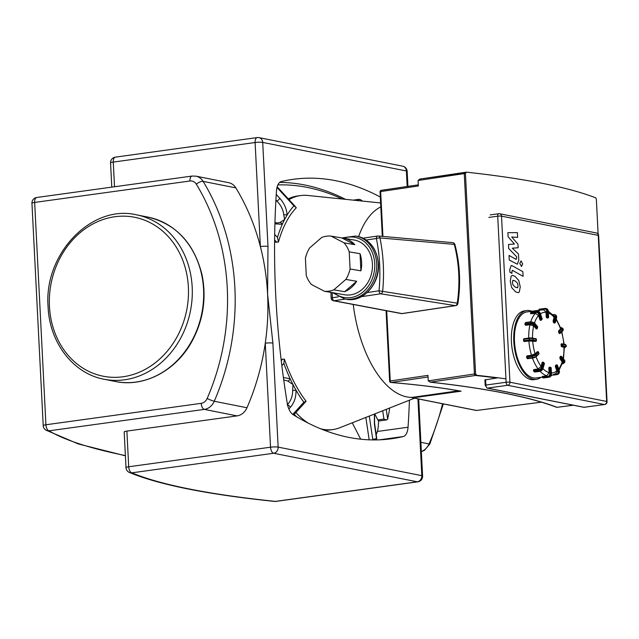 <?xml version="1.0" encoding="UTF-8"?>
<svg xmlns="http://www.w3.org/2000/svg" width="639" height="639" viewBox="0 0 639 639"><rect width="100%" height="100%" fill="white"/><g stroke="black" fill="none" stroke-linecap="round" stroke-linejoin="round"><path stroke-width="0.96" d="M125.995 467.62A5.559 5.559 0 0 0 129.397 472.469A5.559 5.256 -67.2 0 0 131.826 472.836A5.559 2.78 -97.9 0 1 128.703 466.774A5.559 0.823 177.1 0 0 125.995 467.62L124.19 431.94A5.559 0.823 -2.9 0 1 126.897 431.093L237.069 415.893A13.898 11.853 101.2 0 0 246.973 407.754A218.147 186.093 -78.8 0 0 265.273 343.191A218.147 186.093 -78.8 0 0 267.589 294.204A218.147 186.093 -78.8 0 0 260.377 246.534A218.147 186.093 -78.8 0 0 235.839 187.882A13.898 11.853 101.2 0 0 228.65 182.666L195.933 176.164A13.898 11.853 -78.8 0 1 203.122 181.38L235.839 187.882M380.309 197.036A491.343 245.903 -97.9 0 0 293.189 179.311A491.343 245.903 -97.9 0 0 281.336 181.54A13.898 6.957 82.1 0 0 276.479 190.861A491.343 245.903 -97.9 0 0 287.238 403.217A13.898 6.957 82.1 0 0 293.149 414.679A491.343 245.903 -97.9 0 0 391.34 438.777A491.343 245.903 -97.9 0 0 403.193 436.549A13.898 6.957 82.1 0 0 408.049 427.227L377.393 431.461M409.423 400.198A491.343 245.903 -97.9 0 1 408.049 427.227M417.922 398.864L421.812 475.664A5.559 4.745 101.2 0 1 417.323 481.814A5.559 2.78 82.1 0 0 417.802 481.83A5.559 5.559 0 0 0 422.595 476.039A5.559 0.823 177.1 0 0 421.812 475.664L278.149 447.116L272.885 343.103A5.559 0.823 177.1 0 0 265.273 343.191L270.537 447.204A5.559 2.78 82.1 0 0 273.66 453.259A5.559 4.745 -78.8 0 0 278.149 447.116A5.559 0.823 177.1 0 0 270.537 447.204L128.703 466.774L126.897 431.093M114.517 186.756L113.271 162.09A5.559 2.78 -97.9 0 1 115.355 157.146A5.559 5.559 0 0 0 110.563 162.937A5.559 0.823 -2.9 0 1 113.271 162.09L255.105 142.521L260.377 246.534A5.559 0.823 -2.9 0 1 267.989 246.438L262.717 142.425A5.559 4.745 -78.8 0 0 259.035 137.633A5.559 5.559 0 0 0 257.19 137.577A5.559 2.78 82.1 0 0 255.105 142.521A5.559 0.823 -2.9 0 1 262.717 142.425L406.38 170.98A5.559 0.823 -2.9 0 1 407.163 171.356A5.559 5.559 0 0 0 402.69 166.18A5.559 4.745 101.2 0 1 406.38 170.98L407.163 186.476M345.531 199.344A491.343 245.903 82.1 0 0 279.658 182.427M277.861 184.919A488.563 244.513 -97.9 0 1 342.32 199.017M288.269 198.841A118.103 59.107 -97.9 0 1 297.518 195.997L300.53 195.574A118.103 59.107 -97.9 0 1 307.758 195.462L380.604 202.946M360.731 200.91L360.819 199.855L359.741 199.392L357.073 200.534M360.819 199.855L362.441 201.085M389.247 408.177L389.478 409.775L389.383 408.105M389.431 408.105L389.494 408.545M389.478 409.775L387.681 419.2L386.26 409.351M382.705 410.757L383.911 419.096L377.841 419.935A2.78 1.39 -97.9 0 0 378.607 420.829A488.563 244.513 -97.9 0 1 378.304 425.973A18.06 9.042 -97.9 0 1 376.267 434.328A18.06 9.042 -97.9 0 1 376.195 434.472L376.267 434.328M360.7 439.201L352.249 422.81M414.503 398.185L339.804 427.731A118.103 59.107 -97.9 0 1 332.823 429.576L329.804 429.991A118.103 59.107 -97.9 0 1 324.245 430.231M296.64 416.788A118.103 59.107 -97.9 0 1 294.196 414.391M374.55 423.13A2.78 1.749 171.8 0 1 374.558 423.186A2.78 1.749 171.8 0 1 374.382 424.008L376.507 438.658A2.78 1.749 -8.2 0 0 376.683 437.851A2.78 1.749 -8.2 0 0 376.675 437.811M374.566 413.976L374.558 423.186A2.78 1.749 171.8 0 1 374.558 423.194L376.683 437.851A2.78 2.78 0 0 1 376.147 439.928M374.39 414.048L374.382 424.008M372.617 439.928A2.78 2.572 -98.2 0 0 372.761 439.328L376.507 438.658A2.78 2.588 78.6 0 1 376.036 439.928M383.911 419.096L386.611 419.911L387.681 419.2M372.21 439.92A2.78 1.749 -8.4 0 0 372.761 439.328L369.286 416.069M276.983 187.483L293.924 205.846L296.312 207.755A114.469 57.286 82.1 0 0 278.444 242.045L277.47 237.42L274.682 234.385M293.924 205.846A118.103 59.107 82.1 0 0 287.103 215.111A118.103 59.107 82.1 0 0 284.611 219.536A118.103 59.107 82.1 0 0 282.302 224.321A118.103 59.107 82.1 0 0 277.47 237.42M279.77 198.274A2.78 0.887 137.2 0 1 276.903 201.061C280.952 205.167 283.245 209.808 283.78 214.96A2.78 1.366 -1.3 0 1 287.103 215.111C286.695 208.865 284.243 203.258 279.77 198.274L276.248 194.472M278.444 242.045L274.594 242.197M274.922 223.834L282.302 224.321A2.78 2.125 -112 0 0 279.81 222.58L276.943 222.987L274.954 222.532M283.78 214.96L284.611 219.536L279.81 222.58M377.841 419.935L374.742 413.912M411.508 397.402A97.264 48.676 -97.9 0 1 353.239 304.483M358.623 236.606A97.264 48.676 -97.9 0 1 380.804 206.876M289.004 199.64A118.103 59.107 -97.9 0 1 300.53 195.574M281.12 359.541L284.371 359.078A114.469 57.286 82.1 0 0 306.113 401.244L305.913 401.476M332.823 429.576A118.103 59.107 -97.9 0 1 320.562 428.769M308.07 423.05A118.103 59.107 -97.9 0 1 295.857 412.562M306.113 401.244L303.868 402.227L292.774 414.431M288.86 408.952L290.354 407.315A2.78 1.438 -137.6 0 0 287.574 404.926M290.354 407.315C294.347 402.738 296.224 396.979 295.969 390.046A2.78 0.599 175.6 0 1 292.67 390.397C292.686 396.18 290.873 401.004 287.231 404.862M283.724 379.925L287.838 381.028A2.78 1.853 -58 0 0 290.122 378.711A118.103 59.107 82.1 0 0 292.974 384.518L292.67 390.397M287.838 381.028L292.974 384.518A118.103 59.107 82.1 0 0 295.969 390.046A118.103 59.107 82.1 0 0 303.868 402.227M281.855 365.62L283.852 363.407A118.103 59.107 82.1 0 0 290.122 378.711L283.397 377.545M283.852 363.407L284.371 359.078M543.909 377.921L543.789 377.937A0.695 0.591 101.2 0 1 543.621 377.937L542.91 377.793A0.695 0.695 0 0 1 542.351 377.146L542.447 377.194A0.695 0.591 -78.8 0 0 543.078 377.793L542.687 377.042L536.129 377.984A33.348 16.686 -97.9 0 1 514.499 341.561A33.348 16.686 -97.9 0 1 527.007 311.92L541.313 309.947A33.348 16.686 82.1 0 0 538.102 311.065M537.167 326.489A0.695 0.463 141.2 0 1 537.551 326.968L537.439 327.416M525.306 323.27L526.049 322.623M536.992 328.574L537.255 328.087A0.695 0.463 141.2 0 1 536.512 328.726L536.992 328.574M525.01 324.388A0.695 0.463 -38.8 0 0 525.458 324.86L525.282 323.901L525.01 324.388M536.361 328.75L533.661 325.994L529.971 324.708L525.801 325.283L525.338 324.796L525.801 325.283L525.458 324.86L530.825 324.125A2.085 1.158 14.8 0 1 533.589 325.091A0.695 0.463 -38.8 0 0 534.332 324.444A2.78 1.542 -165.2 0 0 530.65 323.158L530.825 324.125M541.976 318.701L542.04 318.909A0.695 0.567 45.9 0 1 541.928 319.492A0.695 0.695 0 0 0 542.104 318.773L540.235 313.102L542.04 318.909L540.578 319.835L541.073 320.187A0.695 0.567 -134.1 0 0 541.465 319.468L539.588 313.805A2.78 2.26 -134.1 0 0 536.377 311.616L536.289 312.527A2.085 1.693 45.9 0 1 538.701 314.172L540.171 313.238A2.78 2.26 45.9 0 0 536.96 311.049L537.215 311.033M531.177 312.191A0.695 0.567 45.9 0 1 531.592 311.792L531.832 311.76M530.626 313.07L531.009 312.359A0.695 0.567 -134.1 0 0 530.626 313.07M540.834 320.219L539.979 319.915L538.533 315.538L535.314 313.35L530.833 313.701L530.929 313.27L536.289 312.527M547.471 317.998L546.257 317.12L546.01 312.343L544.013 309.923L541.313 309.947M554.964 322.695L555.235 322.208A0.695 0.463 141.2 0 1 554.492 322.847L554.964 322.695M553.246 322.128L553.837 322.04A0.695 0.463 -38.8 0 0 554.58 321.401L553.662 321.082L554.492 322.847L553.893 322.935L553.062 321.161L554.093 317.271L553.845 315.818L548.31 311.289M554.332 322.871L553.893 322.935M560.012 333.398A0.695 0.567 -134.1 0 0 560.403 332.687L559.516 333.047L560.012 333.398M558.502 331.873L559.988 331.425A0.695 0.567 -134.1 0 0 559.181 330.882L559.516 333.047L558.917 333.135L558.59 330.962L560.866 328.454L556.234 318.973M559.78 333.43L558.917 333.135M563.462 358.886L564.341 347.32L561.481 346.642L561.018 344.509L561.817 343.83M559.069 370.157L562.552 362.609L559.996 358.727L560.587 358.647A0.695 0.463 -38.8 0 0 561.338 358.008L560.411 357.68L560.587 358.647L563.518 362.289A0.695 0.463 -38.8 0 0 564.261 361.642L561.338 358.008L561.633 356.889A0.695 0.463 -38.8 0 0 561.178 356.41L560.707 356.562L561.633 356.889L564.556 360.524A2.78 1.542 14.8 0 1 564.86 361.562L564.501 360.172A0.695 0.463 141.2 0 1 564.556 360.524L564.261 361.642A2.78 1.542 -165.2 0 1 564.564 362.68L564.86 361.562M559.996 358.727L560.115 356.65L560.587 356.49M550.427 376.012L556.273 373.296L556.809 370.892L555.363 366.514L556.849 366.067A0.695 0.567 -134.1 0 0 556.042 365.516L557.831 372.098L558.718 371.73L556.849 366.067L557.32 365.292M556.96 364.997L556.625 364.957A0.695 0.567 45.9 0 1 557.424 365.5L559.301 371.171A2.78 2.26 45.9 0 1 558.853 373.488L559.365 371.035L558.718 371.73A2.78 2.26 -134.1 0 1 558.27 374.055L558.853 373.488M555.363 366.514L555.443 365.596L556.265 365.005M551.161 374.278L551.401 374.127A2.78 2.372 101.2 0 1 549.157 377.202L543.789 377.937L548.446 377.058L548.054 376.299L542.687 377.042L542.415 376.499L546.824 375.748L549.069 372.673L548.829 367.904L549.628 367.217M535.083 371.85L533.988 371.099L539.348 370.356L539.172 369.398L533.813 370.133L533.541 370.62A0.695 0.463 -38.8 0 0 533.988 371.099L533.964 369.55L533.693 370.061L533.964 369.55L538.134 368.975L541.113 366.411L542.136 362.521L543.653 362.76A0.695 0.463 -38.8 0 0 543.206 362.289L541.401 367.473L542.327 367.792L543.653 362.76L544.188 364.022M543.917 363.088A0.695 0.463 141.2 0 1 544.308 363.575L542.974 368.599A2.78 1.845 141.2 0 1 540.003 371.171L540.458 371.067M534.635 371.906A0.695 0.463 141.2 0 1 534.244 371.786A0.695 0.695 0 0 0 534.883 372.034L540.243 371.299L543.054 368.863L542.327 367.792A2.78 1.845 -38.8 0 1 539.348 370.356L540.003 371.171L534.635 371.906M542.136 362.521L542.607 362.369M538.014 351.785L537.679 351.738A0.695 0.567 45.9 0 1 538.485 352.289L538.381 352.081M532.998 357.92L527.766 358.687L526.959 357.025L532.327 356.282L532.407 355.372L527.047 356.107A0.695 0.567 -134.1 0 0 526.656 356.826L527.351 355.819L531.52 355.244L535.067 353.782L537.319 351.793M538.829 353.343L538.901 353.551A0.695 0.567 45.9 0 1 538.789 354.126A0.695 0.695 0 0 0 538.965 353.415L538.549 352.153A0.695 0.695 0 0 0 537.79 351.682L537.199 351.762M537.087 351.825L537.679 351.738L535.067 354.278A0.695 0.567 45.9 0 1 535.873 354.829A2.78 0.831 -18.3 0 1 532.327 356.282L533.238 357.888A2.085 0.623 -18.3 0 0 535.897 356.794A0.695 0.567 -134.1 0 0 536.289 356.083A2.78 0.831 161.7 0 1 532.742 357.544L527.071 358.08M526.951 356.538L527.351 355.819L526.951 356.538M535.282 341.394L528.884 340.962L524.715 341.538L523.716 340.859A0.695 0.591 -78.8 0 0 524.347 341.466L532.559 340.691A0.695 0.591 -78.8 0 0 533.118 339.924A2.78 0.407 177.1 0 0 529.316 339.972L529.707 340.723M458.514 390.788L412.019 397.402M451.398 389.542L458.131 390.669M390.908 382.497A1.39 0.927 -85.2 0 0 391.092 382.481A1.39 0.759 -98.5 0 1 390.253 380.98L389.638 381.179A1.39 1.39 0 0 0 390.908 382.497C414.519 384.462 435.319 386.93 453.315 389.902M341.921 237.964L354.821 244.673L344.006 242.82L331.098 236.103L341.921 237.964A27.789 22.948 99.7 0 1 343.263 238.139L354.078 240A27.789 22.948 99.7 0 1 372.433 263.955A27.789 22.948 99.7 0 1 344.677 294.779L333.862 292.918A27.789 22.948 99.7 0 1 332.536 292.646M377.753 236.031A2.78 1.51 81.5 0 0 377.521 236.031A2.78 1.51 81.5 0 0 376.387 238.515A2.78 0.671 -11.6 0 1 376.507 238.475A2.78 0.671 -11.6 0 1 379.973 237.932L454.273 244.37A2.78 0.759 -14.8 0 1 454.952 244.665A2.78 2.78 0 0 0 452.516 242.612A2.78 2.109 95.1 0 1 454.273 244.37C459.201 263.38 460.192 282.981 457.252 303.182L379.031 290.793A2.78 1.51 81.5 0 0 380.684 293.796A2.78 2.093 -81 0 0 382.673 291.168C384.39 273.061 383.496 255.32 379.973 237.932A2.78 2.109 -84.9 0 0 378.176 236.015A2.78 2.109 -84.9 0 0 377.753 236.031M361.458 296.664L380.684 293.796L455.28 305.626A2.78 1.51 81.5 0 0 455.591 305.642A2.78 2.78 0 0 0 457.931 303.301L457.252 303.182A2.78 2.093 99 0 1 455.28 305.626L401.923 313.573A2.78 2.213 100.7 0 1 401.3 313.565A2.78 2.78 0 0 0 402.227 313.581A2.78 1.51 -98.5 0 1 401.923 313.573L334.037 300.737A2.78 1.51 -98.5 0 1 332.392 297.742A2.78 0.407 177.1 0 0 331.162 298.141A2.78 2.78 0 0 0 333.422 300.737A2.78 2.213 -79.3 0 0 334.037 300.737L345.148 299.084M402.514 313.485A2.78 1.51 -98.5 0 1 402.227 313.581L455.591 305.642M331.098 236.103A27.789 22.948 99.7 0 0 321.665 237.508L309.635 247.94A27.789 22.948 99.7 0 0 305.41 258.364L306.273 275.505A27.789 22.948 99.7 0 0 311.489 284.531L324.388 291.248L335.203 293.101A27.789 22.948 99.7 0 1 333.862 292.918M343.263 238.139A27.789 22.948 99.7 0 1 354.821 244.673M356.674 281.272L344.637 291.696L333.822 289.842L345.859 279.419L356.674 281.272A27.789 22.948 99.7 0 1 344.637 291.696M360.029 253.699L360.899 270.84L350.084 268.987L349.213 251.846L360.029 253.699A27.789 22.948 99.7 0 1 361.618 262.102A27.789 22.948 99.7 0 1 360.899 270.84M333.822 289.842A27.789 22.948 99.7 0 1 324.388 291.248M350.084 268.987A27.789 22.948 99.7 0 1 345.859 279.419M344.006 242.82A27.789 22.948 99.7 0 1 349.213 251.846M540.953 377.322A34.738 17.389 -97.9 0 1 536.321 379.366A34.738 17.389 -97.9 0 1 513.788 341.418A34.738 17.389 -97.9 0 1 526.824 310.538A34.738 17.389 -97.9 0 1 531.832 311.249M536.321 379.366L533.932 379.694A34.738 17.389 -97.9 0 1 511.408 341.745A34.738 17.389 -97.9 0 1 524.435 310.873L526.824 310.538M557.184 407.283A1.39 0.631 -97.3 0 1 557.08 407.315A1.39 0.631 -97.3 0 1 556.976 407.307A1.39 1.302 111 0 1 556.409 407.235A1.39 1.39 0 0 0 557.08 407.315L573.399 405.23M464.457 172.714L419.767 179.064L418.09 180.47L418.369 185.965L380.66 191.572A1.39 0.759 -98.5 0 1 381.227 190.334A1.39 0.759 -98.5 0 1 381.363 190.334L418.305 184.839L381.227 190.334A1.39 1.39 0 0 0 380.045 191.78L380.66 191.572L382.929 236.43M573.343 405.214L556.976 407.307A596.371 88.15 177.1 0 0 430.43 382.154L429.967 382.138C487.022 388.488 529.172 396.851 556.409 407.235M474.697 374.917L474.418 373.983L475.448 375.46L430.43 382.154L428.242 380.852L427.962 375.405M485.113 379.87L496.99 377.992A594.981 87.942 177.1 0 0 475.448 375.46A594.981 87.942 -2.9 0 1 496.99 377.992M476.742 410.422A1.39 0.631 -97.3 0 1 476.638 410.454A1.39 0.631 -97.3 0 1 476.534 410.454A1.39 1.182 101.2 0 1 476.191 410.438A1.39 1.39 0 0 0 476.638 410.454L541.465 402.171M411.404 397.346L412.658 397.817A1.39 1.182 -78.8 0 0 413.002 397.825L461.07 391.196L459.353 390.884M465.999 172.203L465.152 172.33L464.265 173.6L474.418 373.983L428.242 380.852M475.448 375.46L476.614 375.285L475.584 373.807L474.418 373.983L464.265 173.6L465.432 173.425L466.326 172.155A596.371 88.15 -2.9 0 1 595.852 197.898L596.363 199.448L598.12 234.082M476.614 375.285A596.371 88.15 -2.9 0 1 505.96 378.847M464.984 172.338L466.326 172.155M465.432 173.425L475.584 373.807M518.469 253.979L512.302 248.172L518.157 247.772L517.973 244.154L511.735 236.981L517.63 237.404L517.39 232.636L507.885 232.676L508.093 236.718L514.427 244.05L508.484 244.465L508.684 248.507L516.6 256.662L516.671 258.1L515.873 259.25L509.027 255.424L509.267 260.041L517.342 264.203L518.788 260.105L518.469 253.979M516.304 259.37L515.873 259.25M512.43 282.438L512.973 284.85L515.409 287.262L517.726 287.526L518.045 285.601L517.502 283.221L515.082 280.825L512.758 280.553L512.43 282.438M513.301 280.202L512.758 280.553M519.331 291.919L520.242 286.839L518.748 280.441L514.85 276.208L512.31 275.385L511.144 276.16L510.234 281.2L511.727 287.638L515.649 291.879L518.173 292.694L519.331 291.919M517.175 287.877L517.726 287.526M512.662 270.465L523.085 276.336L522.854 271.711L512.278 265.76L511.2 265.504L509.754 269.586L509.89 272.222L511.951 273.38L511.863 271.607L512.662 270.465L512.23 270.345M521.352 266.511L522.662 263.995L521.065 260.904L519.755 263.42L521.6 266.519M421.365 451.717L424.36 450.383L429.895 443.913A5.559 0.711 -156.6 0 1 429.041 443.937A13.898 11.853 101.2 0 1 421.357 451.525M442.571 403.76A218.147 186.093 101.2 0 1 429.041 443.937L420.885 442.316M125.388 455.575A679.465 100.435 -2.9 0 1 49.043 430.822L204.352 409.391L237.069 415.893M201.229 403.337A5.559 2.78 82.1 0 0 204.352 409.391A13.898 11.853 -78.8 0 0 214.257 401.252A5.559 0.711 -156.6 0 1 207.172 398.448A8.339 7.109 101.2 0 1 201.229 403.337L45.92 424.767L34.658 202.427L189.967 180.997A8.339 7.109 101.2 0 1 196.317 184.176A212.595 181.348 101.2 0 1 207.172 398.448M246.973 407.754L214.257 401.252A218.147 186.093 -78.8 0 0 203.122 181.38A5.559 2.125 -31.3 0 0 196.317 184.176M195.933 176.164L192.051 176.052A5.559 2.78 82.1 0 0 189.967 180.997M34.658 202.427A5.559 2.78 -97.9 0 1 36.742 197.483A5.559 5.559 0 0 0 31.95 203.274A5.559 0.823 -2.9 0 1 34.658 202.427M379.326 439.84L403.193 436.549M45.92 424.767A5.559 0.823 177.1 0 0 43.212 425.614A5.559 5.559 0 0 0 45.904 430.095A5.559 5.368 -59 0 0 49.043 430.822A5.559 2.78 -97.9 0 1 45.92 424.767M275.968 501.399A5.559 2.78 -97.9 0 1 275.489 501.383A5.559 3.978 95.9 0 1 274.642 501.423A5.559 5.559 0 0 0 275.968 501.399L417.802 481.83M275.489 501.383A609.989 90.163 -2.9 0 1 131.826 472.836L273.66 453.259L417.323 481.814L275.489 501.383M272.885 343.103L267.589 294.204L267.989 246.438M257.669 137.593A5.559 2.78 82.1 0 0 257.19 137.577L115.355 157.146M365.851 417.427L369.174 439.832M355.324 200.35L357.113 200.103M274.61 239.921L276.807 242.309M275.92 199.991L276.903 201.061L275.848 201.205M282.726 359.102L281.256 360.716M534.18 322.855A0.695 0.463 141.2 0 1 534.627 323.326A2.78 1.542 14.8 0 0 530.945 322.04L530.65 323.158L525.282 323.901L525.577 322.783L531.416 321.888M537.255 328.087L534.332 324.444L534.627 323.326L537.551 326.968L537.255 328.087M533.589 325.091L536.512 328.726L535.921 328.805M536.377 311.616L531.009 312.359L531.592 311.792L536.96 311.049L536.377 311.616M538.701 314.172L540.578 319.835L539.979 319.915M540.091 313.03L537.072 310.993L531.704 311.736A0.695 0.695 0 0 0 531.321 311.92L530.737 312.487A0.695 0.695 0 0 0 530.562 313.206L530.769 313.845M548.51 317.271L548.51 317.168A0.695 0.591 101.2 0 1 547.95 317.934L548.118 317.887M546.649 317.879L547.24 317.791A0.695 0.591 -78.8 0 0 547.799 317.024L546.848 317.04L547.95 317.934L547.359 318.014M539.044 309.939L539.548 309.172L544.851 308.445M539.436 309.228A0.695 0.591 -78.8 0 0 539.044 309.835M544.963 308.429L544.644 309.052A2.085 1.781 101.2 0 1 546.537 310.858L547.487 310.85A2.78 2.372 -78.8 0 0 545.65 308.453A2.78 2.372 -78.8 0 0 544.963 308.429M539.308 310.219L539.284 309.787L544.644 309.052M547.799 317.024L547.487 310.85L548.198 310.993L548.51 317.168L547.799 317.024M546.537 310.858L546.848 317.04L546.257 317.12M548.206 311.097L548.198 310.993A2.78 2.372 101.2 0 0 546.361 308.597L548.302 311.041L548.613 317.216A0.695 0.695 0 0 1 548.014 317.934L547.415 318.022M554.117 314.46L553.646 314.62A2.085 1.382 141.2 0 1 554.987 316.049L555.914 316.369A2.78 1.845 -38.8 0 0 555.69 314.955L552.615 314.508M552.831 314.731L553.646 314.62M554.58 321.401L555.914 316.369L556.561 317.176L555.235 322.208L554.58 321.401M554.987 316.049L553.662 321.082L553.062 321.161M556.441 317.623L556.561 317.176A2.78 1.845 141.2 0 0 556.345 315.762L556.641 317.439L555.307 322.471A0.695 0.695 0 0 1 554.732 322.983L554.141 323.062M561.13 327.719L560.882 327.743A2.085 0.623 161.7 0 1 561.801 328.342A0.695 0.567 45.9 0 1 562.6 328.885A2.78 0.831 -18.3 0 0 562.855 328.35L560.603 327.735M559.988 331.425L562.6 328.885L563.015 330.147L560.403 332.687L559.988 331.425M561.801 328.342L558.59 330.962M562.632 330.858A0.695 0.567 -134.1 0 0 563.015 330.147A2.78 0.831 161.7 0 0 563.271 329.604L562.903 330.73L560.291 333.262A0.695 0.695 0 0 1 559.9 333.454L559.309 333.534M561.481 346.642L562.072 346.554A0.695 0.591 -78.8 0 0 562.639 345.787L561.681 345.803L562.072 346.554L565.275 347.193A0.695 0.591 -78.8 0 0 565.834 346.426L562.639 345.787L562.568 344.413A0.695 0.591 -78.8 0 0 561.937 343.814L561.617 344.429L565.771 345.052A2.78 0.407 -2.9 0 1 566.162 345.236L565.307 344.453A0.695 0.591 101.2 0 1 565.771 345.052L565.834 346.426A2.78 0.407 177.1 0 1 566.226 346.61L566.162 345.236M565.14 344.445A0.695 0.591 101.2 0 1 565.307 344.453L562.104 343.814A0.695 0.695 0 0 0 561.873 343.806L561.282 343.894M561.018 344.509L561.617 344.429L561.681 345.803L561.09 345.883M564.676 347.632L566.226 346.61M565.275 347.193L564.556 347.648M564.173 360.045A0.695 0.463 141.2 0 1 564.501 360.172L561.577 356.538A0.695 0.695 0 0 0 560.938 356.282L560.339 356.362M560.115 356.65L560.707 356.562L560.411 357.68L559.82 357.768M563.167 363.631L562.168 363.823M563.518 362.289A2.085 1.158 14.8 0 1 562.703 363.743M559.229 370.963L557.488 365.364A0.695 0.695 0 0 0 556.737 364.893L556.138 364.981M556.026 365.037L555.443 365.596M553.414 375.141L558.27 374.055A2.78 2.26 -134.1 0 1 557.168 374.582L554.588 374.518M553.542 375.077L556.928 374.614M557.831 372.098A2.085 1.693 45.9 0 1 556.665 374.23M548.829 367.904L550.371 367.808A0.695 0.591 -78.8 0 0 549.748 367.201L549.74 373.991L550.69 373.983L550.371 367.808L551.09 368.048M550.459 367.345A0.695 0.591 101.2 0 1 551.09 367.944L551.401 374.127L550.69 373.983A2.78 2.372 -78.8 0 1 548.446 377.058L549.284 377.178M549.085 367.281L549.684 367.201A0.695 0.695 0 0 1 549.915 367.209L550.626 367.345A0.695 0.695 0 0 1 551.185 367.992L551.497 374.174L549.213 377.202L543.853 377.937A0.695 0.695 0 0 1 543.621 377.937A0.695 0.591 101.2 0 1 543.462 377.873M549.74 373.991A2.085 1.781 101.2 0 1 548.054 376.299M542.807 369.07L544.38 363.831A0.695 0.695 0 0 0 544.252 363.216L543.597 362.409A0.695 0.695 0 0 0 542.966 362.161L542.367 362.241M541.401 367.473A2.085 1.382 141.2 0 1 539.172 369.398M538.901 353.551L536.289 356.083L535.873 354.829L538.485 352.289L538.901 353.551M535.067 354.278A2.085 0.623 161.7 0 1 532.407 355.372M540.091 371.315A33.348 16.686 82.1 0 0 546.824 375.748M532.447 358.04A33.348 16.686 82.1 0 0 538.134 368.975M528.884 340.962A33.348 16.686 82.1 0 0 531.52 355.244M529.971 324.708A33.348 16.686 82.1 0 0 528.741 338.087M535.314 313.35A33.348 16.686 82.1 0 0 530.761 321.816M535.067 353.782A30.568 15.296 -97.9 0 1 532.694 340.914M541.113 366.411A30.568 15.296 -97.9 0 1 536.065 356.762M549.069 372.673A30.568 15.296 -97.9 0 1 543.078 368.759M556.809 370.892A30.568 15.296 -97.9 0 1 551.441 373.008M562.256 361.538A30.568 15.296 -97.9 0 1 558.67 368.927M563.949 347.129A30.568 15.296 -97.9 0 1 563.055 358.367M561.585 332.008A30.568 15.296 -97.9 0 1 563.798 344.149M556.026 319.772A30.568 15.296 -97.9 0 1 560.611 328.997M548.398 312.958A30.568 15.296 -97.9 0 1 554.093 317.271M540.466 313.821A30.568 15.296 -97.9 0 1 546.01 312.343M534.516 322.911A30.568 15.296 -97.9 0 1 538.533 315.538M535.618 338.582A0.695 0.591 101.2 0 1 536.249 339.189L536.257 339.293M524.036 338.774A0.695 0.591 -78.8 0 0 523.645 339.381M523.645 339.485L524.148 338.718L529.451 337.999M536.321 340.667L536.321 340.555A0.695 0.591 101.2 0 1 535.762 341.33L535.929 341.274M529.316 339.972L523.956 340.707L523.884 339.333L529.244 338.598L529.507 337.975L532.423 337.943A0.695 0.591 101.2 0 1 533.054 338.55L536.249 339.189L536.321 340.555L533.118 339.924L533.054 338.55A2.78 0.407 -2.9 0 0 529.244 338.598L529.316 339.972M532.559 340.691L535.163 341.41M532.551 337.943A30.568 15.296 -97.9 0 1 533.661 325.994M461.07 391.196A401.843 59.395 177.1 0 0 455.327 390.189A401.843 59.395 177.1 0 0 391.092 382.481L428.042 376.986M343.71 238.219A30.568 25.241 99.7 0 1 374.742 263.611A30.568 25.241 99.7 0 1 361.522 293.133A30.568 25.241 99.7 0 1 334.317 292.997M332.424 292.622L344.748 299.02A31.958 26.391 -80.3 0 0 376.667 263.572A31.958 26.391 -80.3 0 0 355.556 236.023L341.801 237.94M378.208 263.835A31.958 26.391 99.7 0 1 346.29 299.284C362.936 302.838 380.061 283.78 378.448 263.939C376.914 248.675 369.797 239.457 357.097 236.286A31.958 26.391 99.7 0 1 378.208 263.835M452.476 242.604A2.78 2.109 95.1 0 1 452.508 242.612L378.176 236.015A2.78 2.78 0 0 0 377.521 236.031L363.04 238.187M366.203 240.032L376.387 238.515C379.846 255.56 380.724 272.989 379.031 290.793L367.217 292.55M338.287 296.863L332.392 297.742L332.128 292.574M464.825 172.378L420.142 179.032M418.09 180.47L464.265 173.6M541.425 402.163L476.534 410.454L413.002 397.825A10.424 5.216 -97.9 0 1 411.676 397.25M427.962 375.365L390.253 380.98L386.699 310.802M488.859 217.412L497.717 216.19L506.128 382.266A2.78 1.39 82.1 0 0 507.693 385.293L487.437 388.089A1.39 1.182 101.2 0 1 487.094 388.073L583.814 407.299A1.39 1.182 -78.8 0 0 584.158 407.307L487.437 388.089A2.78 1.39 -97.9 0 1 485.872 385.053L485.193 385.269L487.094 388.073M584.629 407.243A2.78 1.39 -97.9 0 1 584.397 407.315A2.78 1.39 -97.9 0 1 584.158 407.307L604.414 404.511A2.78 1.39 82.1 0 0 604.654 404.519A2.78 2.78 0 0 0 607.05 401.627A2.78 0.407 177.1 0 0 606.659 401.436A2.78 2.372 101.2 0 1 604.414 404.511L507.693 385.293A2.78 2.372 -78.8 0 0 509.938 382.218A2.78 0.407 177.1 0 0 506.128 382.266L485.872 385.053L485.592 379.566M596.403 232.971A2.78 2.372 101.2 0 1 598.248 235.368A2.78 0.407 -2.9 0 1 598.639 235.559A2.78 2.78 0 0 0 596.403 232.971L499.682 213.753A2.78 2.372 -78.8 0 0 499.003 213.73A2.78 1.39 82.1 0 0 498.763 213.722A2.78 1.39 82.1 0 0 497.717 216.19A2.78 0.407 -2.9 0 1 501.519 216.15A2.78 2.372 -78.8 0 0 499.682 213.753A2.78 2.78 0 0 0 498.763 213.722L490.217 214.904M509.938 382.218L501.519 216.15L598.248 235.368L606.659 401.436L509.938 382.218M49.443 306.345A81.009 69.1 101.2 0 1 150.141 222.668A81.009 69.1 101.2 0 1 157.162 361.259A81.009 69.1 101.2 0 1 49.443 306.345M136.674 214.864A83.789 71.472 101.2 0 1 190.438 310.969A83.789 71.472 101.2 0 1 104.005 379.223C73.285 373.679 49.395 342.512 48.093 306.768C43.684 253.963 91.489 203.937 136.674 214.864L148.048 217.124A83.789 71.472 101.2 0 1 201.82 313.238A83.789 71.472 101.2 0 1 115.387 381.483L104.005 379.223M429.895 443.913L443.378 403.92M192.051 176.052L36.742 197.483M45.904 430.095L78.317 443.953L125.396 455.815M43.212 425.614L31.95 203.274M129.397 472.469C159.438 484.865 207.851 494.514 274.642 501.423M422.595 476.039L418.697 399.016M407.922 186.364L407.163 171.356M402.69 166.18L259.035 137.633M110.563 162.937L111.785 187.131M378.6 421.021L386.611 419.911M353.199 200.135L358.83 199.352M277.166 186.796L295.29 206.477M293.652 414.991L305.857 401.54M536.161 328.941L536.76 328.853A0.695 0.695 0 0 0 537.335 328.342L537.631 327.224A0.695 0.695 0 0 0 537.503 326.617L534.571 322.975L531.169 321.752L525.809 322.495A0.695 0.695 0 0 0 525.234 323.007L524.938 324.125A0.695 0.695 0 0 0 525.066 324.74L525.402 325.155M540.362 320.323L540.961 320.243A0.695 0.695 0 0 0 541.353 320.051L541.928 319.492M546.361 308.597L539.548 309.172A0.695 0.695 0 0 0 538.949 309.891L538.965 310.266M564.564 362.68L562.112 363.99M542.351 377.146L542.319 376.443M533.613 369.789L533.461 370.364A0.695 0.695 0 0 0 533.597 370.979L534.244 371.786M527.071 355.947L526.768 356.243A0.695 0.695 0 0 0 526.592 356.953L527.007 358.215A0.695 0.695 0 0 0 527.766 358.687L533.126 357.944L536.177 356.666L538.789 354.126M556.345 315.762L555.69 314.955M563.271 329.604L562.855 328.35M561.697 330.978L564.205 344.573M535.226 341.41L535.817 341.33A0.695 0.695 0 0 0 536.417 340.603L536.353 339.229A0.695 0.695 0 0 0 535.794 338.59L529.507 337.975L524.148 338.718A0.695 0.695 0 0 0 523.549 339.445L523.613 340.811A0.695 0.695 0 0 0 524.172 341.458L524.539 341.53M344.748 299.02L346.29 299.284M355.556 236.023L357.097 236.286M401.3 313.565L333.422 300.737M330.866 292.358L331.162 298.141M457.931 303.301C460.903 283.181 459.904 263.635 454.952 244.665M476.191 410.438L412.658 397.817M380.045 191.78L382.298 236.382M386.068 310.682L389.638 381.179M456.709 390.469L460.2 391.084M583.814 407.299L604.654 404.519M484.921 379.782L485.193 385.269M607.05 401.627L598.639 235.559M148.048 217.124C175.997 224.009 193.96 243.1 201.94 274.403C206.685 297.678 203.402 319.907 192.099 341.098C176.228 370.66 144.182 387.665 115.387 381.483"/></g></svg>
